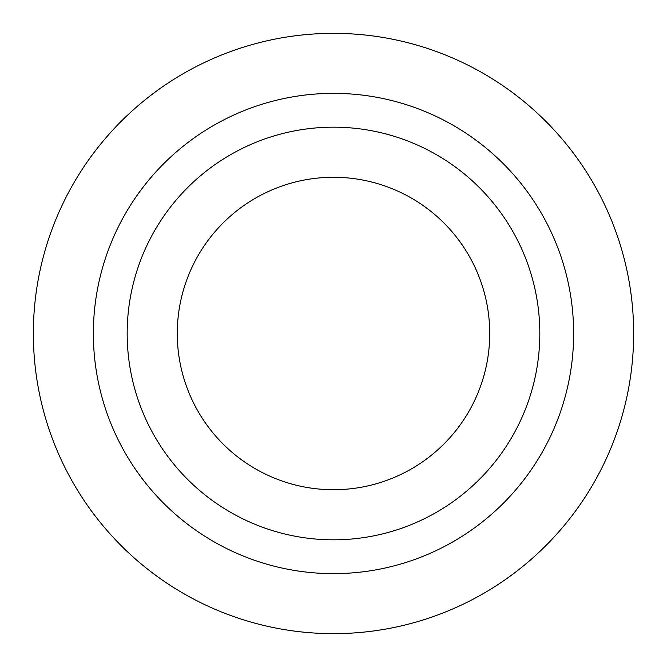 <?xml version="1.0" encoding="UTF-8"?>
<svg xmlns="http://www.w3.org/2000/svg" width="667" height="667" viewBox="0 0 667 667"><rect width="100%" height="100%" fill="white"/><g stroke="black" fill="none" stroke-linecap="round" stroke-linejoin="round"><path stroke-width="1" d="M539.82 333.5A206.32 206.32 0 0 0 230.34 154.819A206.32 206.32 0 0 0 230.34 512.181A206.32 206.32 0 0 0 539.82 333.5M489.72 333.5A156.22 156.22 0 0 0 255.386 198.207A156.22 156.22 0 0 0 255.386 468.793A156.22 156.22 0 0 0 489.72 333.5M633.65 333.5A300.15 300.15 0 0 0 183.425 73.562A300.15 300.15 0 0 0 183.425 593.438A300.15 300.15 0 0 0 633.65 333.5M573.637 333.5A240.137 240.137 0 0 0 213.432 125.538A240.137 240.137 0 0 0 213.432 541.462A240.137 240.137 0 0 0 573.637 333.5"/></g></svg>
